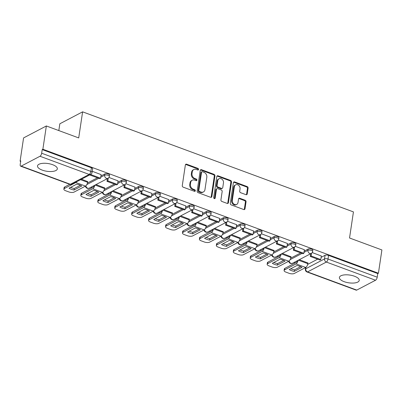 <?xml version="1.0" encoding="UTF-8"?>
<svg xmlns="http://www.w3.org/2000/svg" width="402" height="402" viewBox="0 0 402 402"><rect width="100%" height="100%" fill="white"/><g stroke="black" fill="none" stroke-linecap="round" stroke-linejoin="round"><path stroke-width="0.6" d="M198.558 169.458A0.884 0.719 62.3 0 0 197.93 168.378L186.608 164.192A1.261 1.025 62.3 0 0 185.367 164.946L182.282 185.613A1.261 1.025 62.3 0 0 183.176 187.156L194.498 191.342A0.884 0.719 62.3 0 0 194.739 189.734L193.277 189.191A4.035 3.276 62.3 0 1 190.412 184.257L190.669 182.533A4.035 3.276 62.3 0 1 192.206 180.222A4.035 3.276 62.3 0 1 194.628 180.121L196.096 180.664A0.884 0.719 62.3 0 0 196.337 179.056L194.869 178.513A4.035 3.276 62.3 0 1 192.01 173.579L192.267 171.855A4.035 3.276 62.3 0 1 193.804 169.543A4.035 3.276 62.3 0 1 196.226 169.443L197.694 169.986A0.884 0.719 62.3 0 0 198.558 169.458M197.829 170.021A0.884 0.719 62.3 0 0 197.266 168.724L185.94 164.539A1.261 1.025 62.3 0 0 185.558 164.478M194.638 191.377A0.884 0.719 62.3 0 0 194.076 190.081L192.608 189.543L193.277 189.191M196.231 180.699A0.884 0.719 62.3 0 0 195.673 179.403L194.206 178.86L194.869 178.513M52.607 164.689A10.02 3.914 -171.5 0 0 37.517 165.925A10.02 3.914 -171.5 0 0 42.25 170.121A10.02 3.914 -171.5 0 0 57.335 168.885A10.02 3.914 -171.5 0 0 52.607 164.689M354.489 276.229A10.02 3.914 -171.5 0 0 339.399 277.46A10.02 3.914 -171.5 0 0 344.132 281.661A10.02 3.914 -171.5 0 0 359.222 280.425A10.02 3.914 -171.5 0 0 354.489 276.229M245.994 194.679A1.261 1.025 62.3 0 0 247.23 193.92L248.099 188.126A1.261 1.025 62.3 0 0 247.205 186.583L234.627 181.935A1.261 1.025 62.3 0 0 233.386 182.689L230.301 203.357A1.261 1.025 62.3 0 0 231.195 204.899L243.773 209.548A1.261 1.025 62.3 0 0 245.009 208.794L246.054 201.789A1.261 1.025 62.3 0 0 245.16 200.246L239.778 198.256A1.261 1.025 62.3 0 0 238.542 199.01L238.019 202.482A3.372 2.739 62.3 0 1 236.738 204.417A3.372 2.739 62.3 0 1 233.592 203.809A3.372 2.739 62.3 0 1 232.321 200.377L234.351 186.769A3.372 2.739 62.3 0 1 235.637 184.835A3.372 2.739 62.3 0 1 238.783 185.448A3.372 2.739 62.3 0 1 240.054 188.88L239.718 191.146A1.261 1.025 62.3 0 0 240.612 192.689L245.994 194.679M39.989 156.257L21.2 166.111A2.568 1.116 -69.7 0 1 20.658 166.182A2.568 1.116 -69.7 0 1 20.221 164.468L20.763 160.845L20.1 161.192L23.577 137.911L46.351 125.972L78.712 137.926L82.611 111.841L353.438 211.904L349.539 237.989L381.9 249.949L378.423 273.224L42.873 149.248L42.21 149.594L41.667 153.222L90.857 171.398A2.568 1.005 8.5 0 1 92.073 172.473L92.616 168.85A2.568 1.005 8.5 0 0 91.4 167.77L90.857 171.398A2.568 1.116 -69.7 0 1 89.184 174.433L39.989 156.257A2.568 1.116 -69.7 0 0 41.667 153.222M46.351 125.972L42.873 149.248M214.949 175.875A1.261 1.025 62.3 0 0 214.055 174.332L201.477 169.684A1.261 1.025 62.3 0 0 200.236 170.443L197.151 191.111A1.261 1.025 62.3 0 0 198.045 192.648L210.623 197.297A1.261 1.025 62.3 0 0 211.859 196.543L214.949 175.875L214.286 176.222A1.261 1.025 62.3 0 0 213.392 174.684L200.814 170.036A1.261 1.025 62.3 0 0 200.427 169.971M218.05 175.81L230.627 180.458A1.261 1.025 62.3 0 1 231.522 182L228.431 202.668A1.261 1.025 62.3 0 1 227.195 203.422L221.814 201.432A1.261 1.025 62.3 0 1 220.919 199.889L222.17 191.508A1.261 1.025 62.3 0 0 221.276 189.965L217.708 188.649A1.261 1.025 62.3 0 0 216.467 189.402L215.165 198.131A0.884 0.719 62.3 0 1 213.673 197.578L216.814 176.563A1.261 1.025 62.3 0 1 218.05 175.81L217.387 176.156L229.964 180.805L230.627 180.458M307.666 264.416L317.665 259.174M321.128 257.355L325.067 255.29L324.525 258.918A2.568 1.005 8.5 0 1 328.022 259.024L377.217 277.199A2.568 1.116 110.3 0 1 375.538 280.234L356.75 290.088A2.568 1.116 110.3 0 1 356.207 290.159L307.017 271.983A2.568 1.116 110.3 0 0 307.555 271.913L356.75 290.088M20.1 161.192L20.678 161.408M90.807 187.317L92.043 187.774M107.746 193.573L108.982 194.03M124.685 199.834L125.921 200.291M141.625 206.09L142.861 206.548M158.564 212.351L159.8 212.809M175.508 218.613L176.744 219.065M192.447 224.869L193.684 225.326M209.387 231.13L210.623 231.587M226.326 237.386L227.562 237.843M243.265 243.647L244.501 244.104M260.21 249.903L261.446 250.361M277.149 256.164L278.385 256.622M294.088 262.426L295.324 262.878M58.823 130.58L59.838 123.781L82.611 111.841M378.423 273.224L377.759 273.571L377.217 277.199M87.701 181.654L81.521 179.197M101.108 174.619L92.249 171.292M104.641 187.91L96.048 184.563M118.052 180.88L108.947 177.458M121.58 194.171L112.992 190.824M134.992 187.136L125.886 183.719M138.519 200.432L129.931 197.08M151.931 193.397L142.826 189.975M155.458 206.688L146.871 203.342M168.87 199.653L159.765 196.236M172.403 212.949L163.81 209.603M185.809 205.914L176.709 202.497M189.342 219.206L180.749 215.859M202.754 212.176L193.648 208.754M206.281 225.467L197.694 222.12M219.693 218.432L210.588 215.015M223.221 231.723L214.633 228.376M236.632 224.693L227.527 221.271M240.16 237.984L231.572 234.637M253.572 230.949L244.466 227.532M257.104 244.245L248.511 240.893M270.511 237.21L261.411 233.788M274.043 250.501L265.451 247.155M287.455 243.466L278.35 240.049M290.983 256.762L282.395 253.416M304.394 249.727L295.289 246.31M290.726 258.159L300.726 252.913M304.188 251.099L308.123 249.034L307.932 250.32A2.568 1.005 8.5 0 1 310.867 250.25A2.568 1.005 8.5 0 1 312.645 251.501L312.836 250.215A2.568 1.005 -171.5 0 0 311.058 248.964A2.568 1.005 -171.5 0 0 308.123 249.034M273.787 251.898L283.782 246.657M287.249 244.838L291.184 242.773L290.993 244.059A2.568 1.005 8.5 0 1 293.927 243.994A2.568 1.005 8.5 0 1 295.706 245.245L295.897 243.954A2.568 1.005 -171.5 0 0 294.118 242.707A2.568 1.005 -171.5 0 0 291.184 242.773M256.848 245.637L266.843 240.396M270.31 238.577L274.244 236.517L274.053 237.803A2.568 1.005 8.5 0 1 276.983 237.733A2.568 1.005 8.5 0 1 278.767 238.984L278.958 237.698A2.568 1.005 -171.5 0 0 277.179 236.446A2.568 1.005 -171.5 0 0 274.244 236.517M239.904 239.381L249.903 234.135M253.371 232.321L257.305 230.256L257.114 231.542A2.568 1.005 8.5 0 1 260.044 231.477A2.568 1.005 8.5 0 1 261.823 232.723L262.019 231.436A2.568 1.005 -171.5 0 0 260.235 230.19A2.568 1.005 -171.5 0 0 257.305 230.256M222.964 233.12L232.964 227.879M236.426 226.06L240.366 223.994L240.17 225.286A2.568 1.005 8.5 0 1 243.104 225.215A2.568 1.005 8.5 0 1 244.883 226.467L245.079 225.18A2.568 1.005 -171.5 0 0 243.295 223.929A2.568 1.005 -171.5 0 0 240.366 223.994M206.025 226.864L216.025 221.618M219.487 219.804L223.422 217.738L223.231 219.025A2.568 1.005 8.5 0 1 226.165 218.954A2.568 1.005 8.5 0 1 227.944 220.206L228.135 218.919A2.568 1.005 -171.5 0 0 226.356 217.668A2.568 1.005 -171.5 0 0 223.422 217.738M189.086 220.603L199.08 215.361M202.548 213.542L206.482 211.477L206.291 212.764A2.568 1.005 8.5 0 1 209.226 212.698A2.568 1.005 8.5 0 1 211.005 213.949L211.196 212.663A2.568 1.005 -171.5 0 0 209.417 211.412A2.568 1.005 -171.5 0 0 206.482 211.477M172.146 214.346L182.141 209.1M185.608 207.286L189.543 205.221L189.352 206.507A2.568 1.005 8.5 0 1 192.282 206.437A2.568 1.005 8.5 0 1 194.065 207.688L194.256 206.402A2.568 1.005 -171.5 0 0 192.478 205.151A2.568 1.005 -171.5 0 0 189.543 205.221M155.202 208.085L165.202 202.844M168.669 201.025L172.604 198.96L172.413 200.246A2.568 1.005 8.5 0 1 175.342 200.181A2.568 1.005 8.5 0 1 177.121 201.432L177.317 200.141A2.568 1.005 -171.5 0 0 175.533 198.895A2.568 1.005 -171.5 0 0 172.604 198.96M138.263 201.824L148.263 196.583M151.725 194.764L155.664 192.704L155.468 193.99A2.568 1.005 8.5 0 1 158.403 193.92A2.568 1.005 8.5 0 1 160.182 195.171L160.378 193.885A2.568 1.005 -171.5 0 0 158.594 192.633A2.568 1.005 -171.5 0 0 155.664 192.704M121.324 195.568L131.323 190.322M134.786 188.508L138.72 186.443L138.529 187.729A2.568 1.005 8.5 0 1 141.464 187.664A2.568 1.005 8.5 0 1 143.243 188.91L143.434 187.623A2.568 1.005 -171.5 0 0 141.655 186.377A2.568 1.005 -171.5 0 0 138.72 186.443M104.384 189.307L114.379 184.066M117.846 182.247L121.781 180.181L121.59 181.473A2.568 1.005 8.5 0 1 124.525 181.402A2.568 1.005 8.5 0 1 126.303 182.654L126.494 181.367A2.568 1.005 -171.5 0 0 124.715 180.116A2.568 1.005 -171.5 0 0 121.781 180.181M87.445 183.051L97.44 177.805M100.907 175.991L104.842 173.925L104.651 175.212A2.568 1.005 8.5 0 1 107.58 175.141A2.568 1.005 8.5 0 1 109.364 176.393L109.555 175.106A2.568 1.005 -171.5 0 0 107.776 173.855A2.568 1.005 -171.5 0 0 104.842 173.925M321.334 255.989L312.228 252.567M307.922 263.019L299.334 259.672M377.759 273.571L328.565 255.396A2.568 1.005 -171.5 0 0 325.067 255.29M42.21 149.594L91.4 167.77M193.804 169.543L193.141 169.89A4.035 3.276 62.3 0 0 191.603 172.207L192.267 171.855M194.206 178.86A4.035 3.276 62.3 0 1 191.342 173.925L191.603 172.207M192.206 180.222L191.543 180.568A4.035 3.276 62.3 0 0 190.005 182.885L190.669 182.533M192.608 189.543A4.035 3.276 62.3 0 1 189.749 184.608L190.005 182.885M211.005 197.362A1.261 1.025 62.3 0 0 211.196 196.89L214.286 176.222M202.407 171.729A0.884 0.719 62.3 0 0 201.543 172.257L198.829 190.397A0.884 0.719 62.3 0 0 199.457 191.478L201 192.045A4.035 3.276 62.3 0 0 203.427 191.945A4.035 3.276 62.3 0 0 204.96 189.633L206.814 177.232A4.035 3.276 62.3 0 0 203.955 172.297L202.407 171.729M201.879 171.749L201.216 172.096A0.884 0.719 62.3 0 0 200.879 172.604L201.543 172.257M203.427 191.945L202.764 192.297A4.035 3.276 62.3 0 1 200.337 192.397L198.794 191.824A0.884 0.719 62.3 0 1 198.166 190.744L200.879 172.604M227.582 203.487A1.261 1.025 62.3 0 0 227.768 203.015L230.859 182.347A1.261 1.025 62.3 0 0 229.964 180.805M216.949 188.679L216.286 189.025A1.261 1.025 62.3 0 0 215.804 189.749L214.502 198.477L215.165 198.131M223.472 182.809A3.372 2.739 62.3 0 0 222.2 179.382A3.372 2.739 62.3 0 0 219.055 178.769A3.372 2.739 62.3 0 0 217.768 180.704L217.055 185.498A1.261 1.025 62.3 0 0 217.949 187.041L221.517 188.357A1.261 1.025 62.3 0 0 222.753 187.603L223.472 182.809M219.055 178.769L218.392 179.121A3.372 2.739 62.3 0 0 217.105 181.051L217.768 180.704M222.276 188.327L221.613 188.679A1.261 1.025 62.3 0 1 220.854 188.709L217.281 187.387A1.261 1.025 62.3 0 1 216.387 185.845L217.105 181.051M217.387 176.156A1.261 1.025 62.3 0 0 217 176.091M235.637 184.835L234.974 185.186A3.372 2.739 62.3 0 0 233.688 187.121L234.351 186.769M236.738 204.417L236.074 204.769A3.372 2.739 62.3 0 1 232.929 204.156A3.372 2.739 62.3 0 1 231.652 200.724L233.688 187.121M244.155 209.613A1.261 1.025 62.3 0 0 244.346 209.14L245.391 202.136A1.261 1.025 62.3 0 0 244.496 200.593L239.115 198.603A1.261 1.025 62.3 0 0 238.728 198.538M246.376 194.744A1.261 1.025 62.3 0 0 246.567 194.272L247.431 188.473A1.261 1.025 62.3 0 0 246.537 186.93L233.959 182.282A1.261 1.025 62.3 0 0 233.577 182.217M79.546 184.905A7.965 3.11 -171.5 0 0 76.752 184.136L69.038 188.181A7.965 3.11 8.5 0 0 74.038 190.025L81.747 185.98A7.965 3.11 -171.5 0 0 79.546 184.905M90.103 174.694L90.048 175.076L99.711 178.644L100.575 178.192L90.912 174.624L90.973 174.222M100.575 178.192L101.118 174.568M90.048 175.076L90.912 174.624M69.747 184.322L64.647 186.995L64.42 188.518A3.854 1.502 -171.5 0 0 63.868 189.151A3.854 1.502 -171.5 0 0 65.687 190.764L68.837 191.925A3.854 1.502 -171.5 0 0 74.084 192.086L85.505 186.096A3.211 1.392 -69.7 0 0 87.601 182.302L87.721 181.488M64.42 188.518L75.842 182.528A3.211 1.392 -69.7 0 0 76.717 181.719M80.435 185.267L74.264 188.503A7.965 3.11 8.5 0 1 70.581 187.372M63.868 189.151L64.094 187.628A3.854 1.502 8.5 0 1 64.647 186.995M74.264 188.503L74.038 190.025M96.485 191.161A7.965 3.11 -171.5 0 0 93.691 190.392L85.983 194.437A7.965 3.11 8.5 0 0 90.978 196.287L98.686 192.241A7.965 3.11 -171.5 0 0 96.485 191.161M107.394 178.614L106.987 181.332L116.655 184.905L117.515 184.453L107.852 180.88L108.264 178.141M117.515 184.453L118.057 180.825M106.987 181.332L107.852 180.88M93.978 185.654A1.543 0.668 110.3 0 1 93.008 187.267L81.586 193.251L81.36 194.774A3.854 1.502 -171.5 0 0 80.807 195.407A3.854 1.502 -171.5 0 0 82.626 197.025L85.777 198.186A3.854 1.502 -171.5 0 0 91.028 198.347L102.445 192.357A3.211 1.392 -69.7 0 0 104.54 188.563L104.666 187.749M81.36 194.774L92.782 188.784A3.211 1.392 -69.7 0 0 94.842 185.196M97.374 191.528L91.204 194.764A7.965 3.11 8.5 0 1 87.52 193.628M80.807 195.407L81.033 193.89A3.854 1.502 8.5 0 1 81.586 193.251M91.204 194.764L90.978 196.287M113.424 197.422A7.965 3.11 -171.5 0 0 110.635 196.653L102.922 200.698A7.965 3.11 8.5 0 0 107.917 202.543L115.63 198.498A7.965 3.11 -171.5 0 0 113.424 197.422M124.334 184.875L123.932 187.593L133.595 191.166L134.459 190.709L124.791 187.141L125.203 184.402M134.459 190.709L134.997 187.086M123.932 187.593L124.791 187.141M110.917 191.91A1.543 0.668 110.3 0 1 109.947 193.523L98.53 199.513L98.299 201.035A3.854 1.502 -171.5 0 0 97.746 201.668A3.854 1.502 -171.5 0 0 99.565 203.281L102.716 204.447A3.854 1.502 -171.5 0 0 107.967 204.603L119.384 198.613A3.211 1.392 -69.7 0 0 121.484 194.819L121.605 194.005M98.299 201.035L109.721 195.045A3.211 1.392 -69.7 0 0 111.781 191.458M114.314 197.784L108.143 201.02A7.965 3.11 8.5 0 1 104.46 199.889M97.746 201.668L97.972 200.146A3.854 1.502 8.5 0 1 98.53 199.513M108.143 201.02L107.917 202.543M130.364 203.683A7.965 3.11 -171.5 0 0 127.575 202.915L119.861 206.955A7.965 3.11 8.5 0 0 124.856 208.804L132.57 204.759A7.965 3.11 -171.5 0 0 130.364 203.683M141.278 191.131L140.871 193.854L150.534 197.422L151.398 196.97L141.73 193.397L142.142 190.659M151.398 196.97L151.941 193.342M140.871 193.854L141.73 193.397M127.856 198.171A1.543 0.668 110.3 0 1 126.886 199.784L115.469 205.774L115.243 207.291A3.854 1.502 -171.5 0 0 114.686 207.924A3.854 1.502 -171.5 0 0 116.51 209.542L119.655 210.703A3.854 1.502 -171.5 0 0 124.906 210.864L136.328 204.874A3.211 1.392 -69.7 0 0 138.424 201.08L138.544 200.266M115.243 207.291L126.66 201.301A3.211 1.392 -69.7 0 0 128.725 197.714M131.253 204.045L125.082 207.281A7.965 3.11 8.5 0 1 121.404 206.151M114.686 207.924L114.917 206.407A3.854 1.502 8.5 0 1 115.469 205.774M125.082 207.281L124.856 208.804M147.303 209.939A7.965 3.11 -171.5 0 0 144.514 209.171L136.801 213.216A7.965 3.11 8.5 0 0 141.795 215.06L149.509 211.015A7.965 3.11 -171.5 0 0 147.303 209.939M158.217 197.392L157.81 200.111L167.473 203.683L168.337 203.231L158.674 199.658L159.081 196.92M168.337 203.231L168.88 199.603M157.81 200.111L158.674 199.658M144.795 204.427A1.543 0.668 110.3 0 1 143.831 206.04L132.409 212.03L132.183 213.552A3.854 1.502 -171.5 0 0 131.63 214.186A3.854 1.502 -171.5 0 0 133.449 215.799L136.595 216.964A3.854 1.502 -171.5 0 0 141.846 217.12L153.268 211.135A3.211 1.392 -69.7 0 0 155.363 207.337L155.484 206.522M132.183 213.552L143.599 207.563A3.211 1.392 -69.7 0 0 145.665 203.975M148.197 210.306L142.027 213.542A7.965 3.11 8.5 0 1 138.343 212.407M131.63 214.186L131.856 212.663A3.854 1.502 8.5 0 1 132.409 212.03M142.027 213.542L141.795 215.06M164.247 216.201A7.965 3.11 -171.5 0 0 161.453 215.432L153.74 219.477A7.965 3.11 8.5 0 0 158.74 221.321L166.448 217.276A7.965 3.11 -171.5 0 0 164.247 216.201M175.156 203.648L174.749 206.372L184.412 209.939L185.277 209.487L175.614 205.919L176.021 203.176M185.277 209.487L185.819 205.864M174.749 206.372L175.614 205.919M161.735 210.688A1.543 0.668 110.3 0 1 160.77 212.301L149.348 218.291L149.122 219.809A3.854 1.502 -171.5 0 0 148.569 220.447A3.854 1.502 -171.5 0 0 150.388 222.06L153.539 223.221A3.854 1.502 -171.5 0 0 158.785 223.381L170.207 217.392A3.211 1.392 -69.7 0 0 172.302 213.598L172.423 212.784M149.122 219.809L160.544 213.824A3.211 1.392 -69.7 0 0 162.604 210.231M165.137 216.562L158.966 219.799A7.965 3.11 8.5 0 1 155.283 218.668M148.569 220.447L148.795 218.924A3.854 1.502 8.5 0 1 149.348 218.291M158.966 219.799L158.74 221.321M181.186 222.457A7.965 3.11 -171.5 0 0 178.393 221.688L170.684 225.733A7.965 3.11 8.5 0 0 175.679 227.577L183.387 223.537A7.965 3.11 -171.5 0 0 181.186 222.457M192.096 209.909L191.689 212.628L201.357 216.201L202.216 215.748L192.553 212.176L192.965 209.437M202.216 215.748L202.759 212.12M191.689 212.628L192.553 212.176M178.679 216.949A1.543 0.668 110.3 0 1 177.709 218.557L166.287 224.547L166.061 226.07A3.854 1.502 -171.5 0 0 165.508 226.703A3.854 1.502 -171.5 0 0 167.327 228.316L170.478 229.482A3.854 1.502 -171.5 0 0 175.729 229.642L187.146 223.653A3.211 1.392 -69.7 0 0 189.242 219.859L189.367 219.04M166.061 226.07L177.483 220.08A3.211 1.392 -69.7 0 0 179.543 216.492M182.076 222.824L175.905 226.06A7.965 3.11 8.5 0 1 172.222 224.924M165.508 226.703L165.735 225.18A3.854 1.502 8.5 0 1 166.287 224.547M175.905 226.06L175.679 227.577M198.126 228.718A7.965 3.11 -171.5 0 0 195.337 227.949L187.623 231.994A7.965 3.11 8.5 0 0 192.618 233.838L200.332 229.793A7.965 3.11 -171.5 0 0 198.126 228.718M209.035 216.17L208.633 218.889L218.296 222.457L219.16 222.004L209.492 218.437L209.904 215.698M219.16 222.004L219.698 218.381M208.633 218.889L209.492 218.437M195.618 223.205A1.543 0.668 110.3 0 1 194.648 224.818L183.232 230.808L183 232.331A3.854 1.502 -171.5 0 0 182.448 232.964A3.854 1.502 -171.5 0 0 184.267 234.577L187.417 235.738A3.854 1.502 -171.5 0 0 192.669 235.899L204.085 229.909A3.211 1.392 -69.7 0 0 206.186 226.115L206.306 225.301M183 232.331L194.422 226.341A3.211 1.392 -69.7 0 0 196.483 222.753M199.015 229.08L192.844 232.316A7.965 3.11 8.5 0 1 189.161 231.185M182.448 232.964L182.674 231.441A3.854 1.502 8.5 0 1 183.232 230.808M192.844 232.316L192.618 233.838M215.065 234.974A7.965 3.11 -171.5 0 0 212.276 234.205L204.563 238.25A7.965 3.11 8.5 0 0 209.558 240.1L217.271 236.054A7.965 3.11 -171.5 0 0 215.065 234.974M225.979 222.427L225.572 225.145L235.235 228.718L236.1 228.266L226.432 224.693L226.844 221.954M236.1 228.266L236.642 224.638M225.572 225.145L226.432 224.693M212.557 229.467A1.543 0.668 110.3 0 1 211.588 231.08L200.171 237.064L199.945 238.587A3.854 1.502 -171.5 0 0 199.387 239.22A3.854 1.502 -171.5 0 0 201.211 240.838L204.357 241.999A3.854 1.502 -171.5 0 0 209.608 242.16L221.03 236.17A3.211 1.392 -69.7 0 0 223.125 232.376L223.246 231.562M199.945 238.587L211.362 232.597A3.211 1.392 -69.7 0 0 213.427 229.009M215.954 235.341L209.784 238.577A7.965 3.11 8.5 0 1 206.105 237.441M199.387 239.22L199.618 237.703A3.854 1.502 8.5 0 1 200.171 237.064M209.784 238.577L209.558 240.1M232.004 241.235A7.965 3.11 -171.5 0 0 229.215 240.466L221.502 244.511A7.965 3.11 8.5 0 0 226.497 246.356L234.21 242.311A7.965 3.11 -171.5 0 0 232.004 241.235M242.919 228.688L242.512 231.406L252.175 234.979L253.039 234.522L243.376 230.954L243.783 228.215M253.039 234.522L253.582 230.899M242.512 231.406L243.376 230.954M229.497 235.723A1.543 0.668 110.3 0 1 228.532 237.336L217.11 243.326L216.884 244.848A3.854 1.502 -171.5 0 0 216.331 245.481A3.854 1.502 -171.5 0 0 218.15 247.094L221.296 248.26A3.854 1.502 -171.5 0 0 226.547 248.416L237.969 242.426A3.211 1.392 -69.7 0 0 240.064 238.632L240.185 237.818M216.884 244.848L228.301 238.858A3.211 1.392 -69.7 0 0 230.366 235.27M232.899 241.597L226.728 244.833A7.965 3.11 8.5 0 1 223.045 243.702M216.331 245.481L216.557 243.959A3.854 1.502 8.5 0 1 217.11 243.326M226.728 244.833L226.497 246.356M248.949 247.496A7.965 3.11 -171.5 0 0 246.155 246.727L238.441 250.768A7.965 3.11 8.5 0 0 243.441 252.617L251.149 248.572A7.965 3.11 -171.5 0 0 248.949 247.496M259.858 234.944L259.451 237.667L269.114 241.235L269.978 240.783L260.315 237.21L260.722 234.472M269.978 240.783L270.521 237.155M259.451 237.667L260.315 237.21M246.436 241.984A1.543 0.668 110.3 0 1 245.471 243.597L234.049 249.587L233.823 251.104A3.854 1.502 -171.5 0 0 233.271 251.737A3.854 1.502 -171.5 0 0 235.09 253.355L238.24 254.516A3.854 1.502 -171.5 0 0 243.486 254.677L254.908 248.687A3.211 1.392 -69.7 0 0 257.004 244.893L257.124 244.079M233.823 251.104L245.245 245.114A3.211 1.392 -69.7 0 0 247.305 241.527M249.838 247.858L243.667 251.094A7.965 3.11 8.5 0 1 239.984 249.964M233.271 251.737L233.497 250.22A3.854 1.502 8.5 0 1 234.049 249.587M243.667 251.094L243.441 252.617M265.888 253.752A7.965 3.11 -171.5 0 0 263.094 252.984L255.386 257.029A7.965 3.11 8.5 0 0 260.38 258.873L268.089 254.828A7.965 3.11 -171.5 0 0 265.888 253.752M276.797 241.205L276.39 243.924L286.058 247.496L286.917 247.044L277.254 243.471L277.666 240.733M286.917 247.044L287.46 243.416M276.39 243.924L277.254 243.471M263.38 248.24A1.543 0.668 110.3 0 1 262.411 249.853L250.989 255.843L250.763 257.365A3.854 1.502 -171.5 0 0 250.21 257.999A3.854 1.502 -171.5 0 0 252.029 259.612L255.18 260.777A3.854 1.502 -171.5 0 0 260.431 260.933L271.847 254.948A3.211 1.392 -69.7 0 0 273.943 251.149L274.069 250.335M250.763 257.365L262.184 251.376A3.211 1.392 -69.7 0 0 264.245 247.788M266.777 254.119L260.607 257.355A7.965 3.11 8.5 0 1 256.923 256.22M250.21 257.999L250.436 256.476A3.854 1.502 8.5 0 1 250.989 255.843M260.607 257.355L260.38 258.873M282.827 260.014A7.965 3.11 -171.5 0 0 280.038 259.245L272.325 263.29A7.965 3.11 8.5 0 0 277.32 265.134L285.033 261.089A7.965 3.11 -171.5 0 0 282.827 260.014M293.736 247.461L293.334 250.185L302.997 253.752L303.862 253.3L294.194 249.732L294.606 246.989M303.862 253.3L304.399 249.677M293.334 250.185L294.194 249.732M280.32 254.501A1.543 0.668 110.3 0 1 279.35 256.114L267.933 262.104L267.702 263.622A3.854 1.502 -171.5 0 0 267.149 264.26A3.854 1.502 -171.5 0 0 268.968 265.873L272.119 267.034A3.854 1.502 -171.5 0 0 277.37 267.194L288.787 261.205A3.211 1.392 -69.7 0 0 290.887 257.411L291.008 256.597M267.702 263.622L279.124 257.637A3.211 1.392 -69.7 0 0 281.184 254.044M283.717 260.375L277.546 263.611A7.965 3.11 8.5 0 1 273.862 262.481M267.149 264.26L267.375 262.737A3.854 1.502 8.5 0 1 267.933 262.104M277.546 263.611L277.32 265.134M299.766 266.27A7.965 3.11 -171.5 0 0 296.977 265.501L289.264 269.546A7.965 3.11 8.5 0 0 294.259 271.39L301.972 267.35A7.965 3.11 -171.5 0 0 299.766 266.27M310.681 253.722L310.274 256.441L319.937 260.014L320.801 259.561L311.133 255.989L311.545 253.25M320.801 259.561L321.344 255.933M310.274 256.441L311.133 255.989M297.259 260.762A1.543 0.668 110.3 0 1 296.289 262.37L284.872 268.36L284.646 269.883A3.854 1.502 -171.5 0 0 284.088 270.516A3.854 1.502 -171.5 0 0 285.912 272.129L289.058 273.295A3.854 1.502 -171.5 0 0 294.309 273.455L305.731 267.466A3.211 1.392 -69.7 0 0 307.826 263.672L307.947 262.853M284.646 269.883L296.063 263.893A3.211 1.392 -69.7 0 0 298.128 260.305M300.656 266.637L294.485 269.873A7.965 3.11 8.5 0 1 290.807 268.737M284.088 270.516L284.32 268.993A3.854 1.502 8.5 0 1 284.872 268.36M294.485 269.873L294.259 271.39M197.266 168.724L197.93 168.378M194.076 190.081L194.739 189.734M195.673 179.403L196.337 179.056M305.952 267.325L305.736 268.772L324.525 258.918A2.568 2.085 -117.7 0 0 326.344 262.059L307.555 271.913A2.568 2.085 -117.7 0 1 305.736 268.772A2.568 1.005 8.5 0 0 305.364 269.194A2.568 2.568 0 0 0 307.017 271.983M375.538 280.234L326.344 262.059A2.568 1.116 -69.7 0 0 328.022 259.024L328.565 255.396M21.2 166.111L70.39 184.287L89.184 174.433A2.568 2.085 62.3 0 0 90.726 174.367A2.568 2.568 0 0 0 92.073 172.473M290.133 259.657L302.053 253.406M303.997 252.386L307.932 250.32A2.568 2.085 -117.7 0 0 309.756 253.461A2.568 2.085 -117.7 0 0 311.299 253.396A2.568 2.568 0 0 0 312.645 251.501M273.194 253.396L285.108 247.145M287.058 246.124L290.993 244.059A2.568 2.085 -117.7 0 0 292.817 247.205A2.568 2.085 -117.7 0 0 294.359 247.14A2.568 2.568 0 0 0 295.706 245.245M256.25 247.135L268.169 240.888M270.114 239.863L274.053 237.803A2.568 2.085 -117.7 0 0 275.872 240.944A2.568 2.085 -117.7 0 0 277.415 240.878A2.568 2.568 0 0 0 278.767 238.984M239.311 240.878L251.23 234.627M253.175 233.607L257.114 231.542A2.568 2.085 -117.7 0 0 258.933 234.683A2.568 2.085 -117.7 0 0 260.476 234.622A2.568 2.568 0 0 0 261.823 232.723M222.371 234.617L234.291 228.366M236.235 227.346L240.17 225.286A2.568 2.085 -117.7 0 0 241.994 228.426A2.568 2.085 -117.7 0 0 243.537 228.361A2.568 2.568 0 0 0 244.883 226.467M205.432 228.361L217.351 222.11M219.296 221.09L223.231 219.025A2.568 2.085 -117.7 0 0 225.055 222.165A2.568 2.085 -117.7 0 0 226.597 222.1A2.568 2.568 0 0 0 227.944 220.206M188.493 222.1L200.407 215.849M202.357 214.829L206.291 212.764A2.568 2.085 -117.7 0 0 208.115 215.909A2.568 2.085 -117.7 0 0 209.658 215.844A2.568 2.568 0 0 0 211.005 213.949M171.548 215.844L183.468 209.593M185.417 208.573L189.352 206.507A2.568 2.085 -117.7 0 0 191.171 209.648A2.568 2.085 -117.7 0 0 192.714 209.583A2.568 2.568 0 0 0 194.065 207.688M154.609 209.583L166.528 203.332M168.473 202.312L172.413 200.246A2.568 2.085 -117.7 0 0 174.232 203.392A2.568 2.085 -117.7 0 0 175.774 203.327A2.568 2.568 0 0 0 177.121 201.432M137.67 203.322L149.589 197.075M151.534 196.05L155.468 193.99A2.568 2.085 -117.7 0 0 157.293 197.131A2.568 2.085 -117.7 0 0 158.835 197.065A2.568 2.568 0 0 0 160.182 195.171M120.731 197.065L132.65 190.814M134.595 189.794L138.529 187.729A2.568 2.085 -117.7 0 0 140.353 190.87A2.568 2.085 -117.7 0 0 141.896 190.809A2.568 2.568 0 0 0 143.243 188.91M103.791 190.804L115.706 184.553M117.655 183.533L121.59 181.473A2.568 2.085 -117.7 0 0 123.414 184.613A2.568 2.085 -117.7 0 0 124.957 184.548A2.568 2.568 0 0 0 126.303 182.654M86.847 184.548L98.766 178.297M100.716 177.277L104.651 175.212A2.568 2.085 -117.7 0 0 106.47 178.352A2.568 2.085 -117.7 0 0 108.012 178.287A2.568 2.568 0 0 0 109.364 176.393M108.012 178.287L89.224 188.141A2.568 2.085 -117.7 0 1 87.681 188.206A2.568 2.085 62.3 0 1 85.862 185.85M124.957 184.548L106.163 194.402A2.568 2.085 -117.7 0 1 104.62 194.467A2.568 2.085 62.3 0 1 102.801 192.111M141.896 190.809L123.107 200.663A2.568 2.085 -117.7 0 1 121.565 200.724A2.568 2.085 62.3 0 1 119.741 198.367M158.835 197.065L140.047 206.919A2.568 2.085 -117.7 0 1 138.504 206.985A2.568 2.085 62.3 0 1 136.68 204.628M175.774 203.327L156.986 213.181A2.568 2.085 -117.7 0 1 155.443 213.246A2.568 2.085 62.3 0 1 153.624 210.889M192.714 209.583L173.925 219.437A2.568 2.085 -117.7 0 1 172.383 219.502A2.568 2.085 62.3 0 1 170.564 217.145M209.658 215.844L190.865 225.698A2.568 2.085 -117.7 0 1 189.322 225.763A2.568 2.085 62.3 0 1 187.503 223.406M226.597 222.1L207.809 231.954A2.568 2.085 -117.7 0 1 206.266 232.019A2.568 2.085 62.3 0 1 204.442 229.663M243.537 228.361L224.748 238.215A2.568 2.085 -117.7 0 1 223.205 238.28A2.568 2.085 62.3 0 1 221.381 235.924M260.476 234.622L241.687 244.476A2.568 2.085 -117.7 0 1 240.145 244.537A2.568 2.085 62.3 0 1 238.326 242.18M277.415 240.878L258.627 250.732A2.568 2.085 -117.7 0 1 257.084 250.798A2.568 2.085 62.3 0 1 255.265 248.441M294.359 247.14L275.566 256.994A2.568 2.085 -117.7 0 1 274.023 257.059A2.568 2.085 62.3 0 1 272.204 254.702M311.299 253.396L292.51 263.25A2.568 2.085 -117.7 0 1 290.968 263.315A2.568 2.085 62.3 0 1 289.144 260.958M71.933 184.222A2.568 2.085 62.3 0 1 70.39 184.287A2.568 1.116 110.3 0 1 69.853 184.357A2.568 2.568 0 0 0 71.933 184.222L90.726 174.367M191.342 173.925L192.01 173.579M189.749 184.608L190.412 184.257M185.94 164.539L186.608 164.192M211.196 196.89L211.859 196.543M200.814 170.036L201.477 169.684M213.392 174.684L214.055 174.332M198.166 190.744L198.829 190.397M198.794 191.824L199.457 191.478M200.337 192.397L201 192.045M230.859 182.347L231.522 182M227.768 203.015L228.431 202.668M215.804 189.749L216.467 189.402M216.387 185.845L217.055 185.498M217.281 187.387L217.949 187.041M220.854 188.709L221.517 188.357M231.652 200.724L232.321 200.377M239.115 198.603L239.778 198.256M244.496 200.593L245.16 200.246M245.391 202.136L246.054 201.789M244.346 209.14L245.009 208.794M233.959 182.282L234.627 181.935M246.537 186.93L247.205 186.583M247.431 188.473L248.099 188.126M246.567 194.272L247.23 193.92M87.601 182.302L80.561 179.699M85.505 186.096L75.842 182.528M104.54 188.563L95.088 185.071M102.445 192.357L92.782 188.784M121.484 194.819L112.027 191.327M119.384 198.613L109.721 195.045M138.424 201.08L128.967 197.588M136.328 204.874L126.66 201.301M155.363 207.337L145.911 203.844M153.268 211.135L143.599 207.563M172.302 213.598L162.85 210.105M170.207 217.392L160.544 213.824M189.242 219.859L179.789 216.361M187.146 223.653L177.483 220.08M206.186 226.115L196.729 222.623M204.085 229.909L194.422 226.341M223.125 232.376L213.668 228.884M221.03 236.17L211.362 232.597M240.064 238.632L230.612 235.14M237.969 242.426L228.301 238.858M257.004 244.893L247.552 241.401M254.908 248.687L245.245 245.114M273.943 251.149L264.491 247.657M271.847 254.948L262.184 251.376M290.887 257.411L281.43 253.918M288.787 261.205L279.124 257.637M307.826 263.672L298.369 260.174M305.731 267.466L296.063 263.893M85.475 186.116A2.568 2.568 0 0 0 89.224 188.141M102.415 192.372A2.568 2.568 0 0 0 106.163 194.402M119.354 198.633A2.568 2.568 0 0 0 123.107 200.663M136.293 204.889A2.568 2.568 0 0 0 140.047 206.919M153.237 211.15A2.568 2.568 0 0 0 156.986 213.181M170.177 217.407A2.568 2.568 0 0 0 173.925 219.437M187.116 223.668A2.568 2.568 0 0 0 190.865 225.698M204.055 229.929A2.568 2.568 0 0 0 207.809 231.954M220.994 236.185A2.568 2.568 0 0 0 224.748 238.215M237.939 242.446A2.568 2.568 0 0 0 241.687 244.476M254.878 248.702A2.568 2.568 0 0 0 258.627 250.732M271.817 254.963A2.568 2.568 0 0 0 275.566 256.994M288.757 261.22A2.568 2.568 0 0 0 292.51 263.25M305.615 267.526L305.364 269.194M20.658 166.182L69.853 184.357"/></g></svg>
